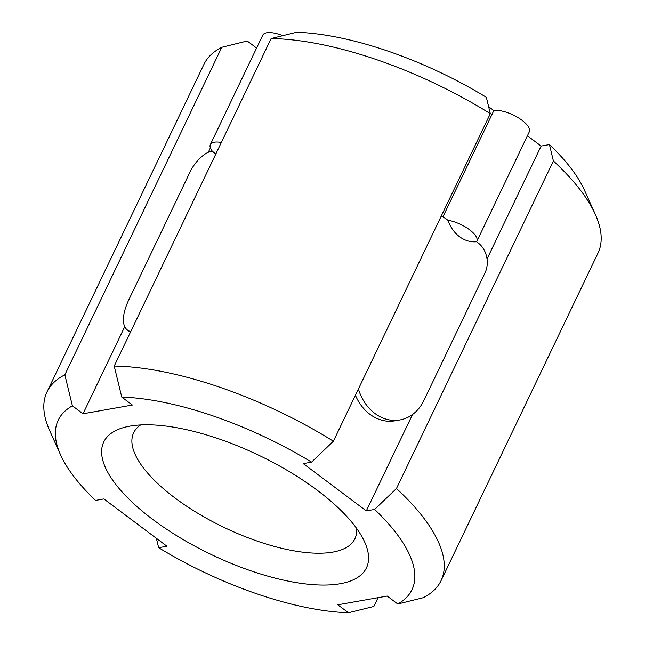 <?xml version="1.0" encoding="UTF-8"?>
<svg xmlns="http://www.w3.org/2000/svg" width="645" height="645" viewBox="0 0 645 645"><rect width="100%" height="100%" fill="white"/><g stroke="black" fill="none" stroke-linecap="round" stroke-linejoin="round"><path stroke-width="0.97" d="M447.84 220.219C452.984 234.441 464.303 242.794 476.591 241.77A21.849 8.256 -154.4 0 0 476.849 241.335A21.849 8.256 -154.4 0 0 468.996 229.346A21.849 8.256 -154.4 0 0 447.84 220.219L446.461 219.155A21.849 17.899 80 0 0 441.115 216.381M358.427 388.951A43.691 35.789 80 0 0 399.932 419.935A43.691 35.789 80 0 0 423.846 400.553L485.024 272.859A21.849 17.899 80 0 0 477.993 242.794L476.607 241.754M355.419 395.232A43.691 35.789 80 0 0 394.99 420.806L399.932 419.935M488.644 106.715L493.828 110.601L442.833 217.026M490.321 113.673A218.47 82.536 -154.4 0 0 271.142 38.539L296.571 32.25A196.136 74.102 -154.4 0 1 486.354 97.314L490.321 113.673L333.392 441.212L311.551 462.151L303.255 463.618L366.328 510.904L374.624 509.429L396.465 488.499A218.47 82.536 -154.4 0 1 441.051 580.669L597.988 253.122A218.47 82.536 -154.4 0 0 595.391 214.535A218.47 82.536 -154.4 0 0 553.394 160.96L396.465 488.499M527.417 135.781L541.131 146.06L487.04 258.959M412.518 414.501L366.328 510.904M124.743 326.676L83.011 413.776L72.409 405.826L64.855 374.818L221.791 47.279L247.212 40.99L256.605 48.036M210.383 147.931L208.311 152.268M130.75 331.562A43.691 18.858 126.9 0 1 127.444 330.055A43.691 18.858 126.9 0 1 128.976 299.465L190.154 171.772A21.849 9.425 126.9 0 1 211.229 151.349L212.302 151.156M72.409 405.826A196.136 74.102 -154.4 0 0 60.549 454.814A196.136 74.102 -154.4 0 0 95.573 500.407L103.869 498.94L166.942 546.218L158.646 547.686A196.136 74.102 -154.4 0 0 348.429 612.75L373.858 606.461L378.067 597.673M158.646 547.686L156.356 538.285M83.011 413.776L132.37 405.036L121.768 397.086L114.213 366.078L271.142 38.539M348.429 612.75L337.827 604.8L387.185 596.061L397.788 604.01L423.209 597.721A218.47 82.536 -154.4 0 0 441.051 580.669M333.392 441.212A218.47 82.536 -154.4 0 0 114.213 366.078M311.551 462.151A196.136 74.102 -154.4 0 0 121.768 397.086M64.855 374.818A218.47 82.536 -154.4 0 0 47.012 391.878A218.47 82.536 -154.4 0 0 49.609 430.465L60.549 454.814M221.791 47.279A218.47 82.536 -154.4 0 0 203.949 64.331L47.012 391.878M595.391 214.535L584.451 190.186A196.136 74.102 -154.4 0 0 549.427 144.593L553.394 160.96M541.131 146.06L549.427 144.593M221.348 142.472A21.849 8.256 -154.4 0 0 210.343 144.601A21.849 8.256 -154.4 0 0 212.31 151.172L215.777 154.099M476.849 241.335L529.295 131.862A21.849 8.256 -154.4 0 0 517.79 117.463A21.849 8.256 -154.4 0 0 493.828 110.601M140.642 424.934A122.655 46.343 -154.4 0 0 133.676 432.722A122.655 46.343 -154.4 0 0 175.021 497.996A122.655 46.343 -154.4 0 0 354.911 538.72A122.655 46.343 -154.4 0 0 356.62 528.408M152.841 519.491A145.641 55.027 -154.4 0 0 307.584 584.16A145.641 55.027 -154.4 0 0 364.715 542.122A145.641 55.027 -154.4 0 0 258.879 455.297A145.641 55.027 -154.4 0 0 124.888 427.216A145.641 55.027 -154.4 0 0 152.841 519.491M282.736 35.66A21.849 8.256 -154.4 0 0 262.789 35.128L210.343 144.601M397.788 604.01A196.136 74.102 -154.4 0 0 374.624 509.429M130.403 332.28L127.444 330.055"/></g></svg>

